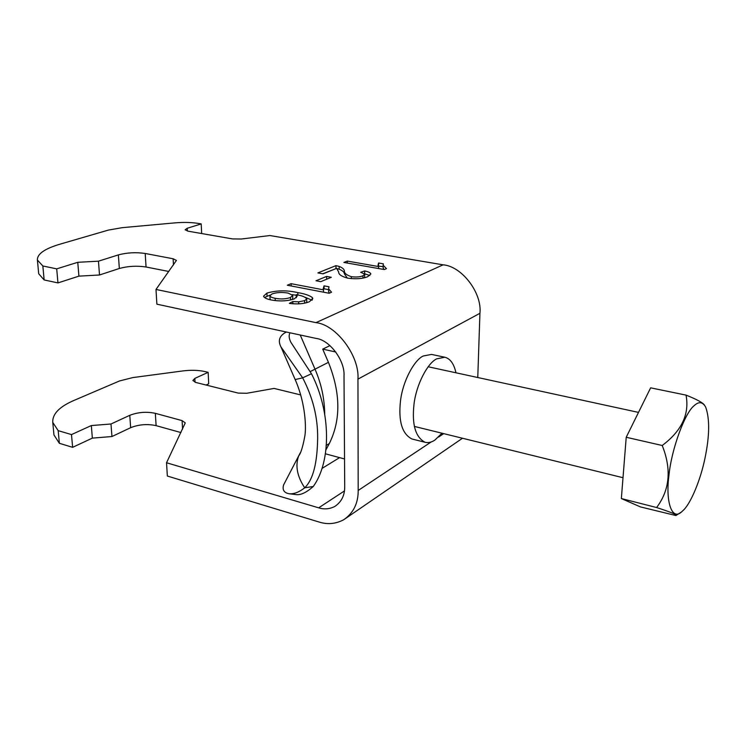 <?xml version="1.0" encoding="UTF-8"?>
<svg xmlns="http://www.w3.org/2000/svg" width="746" height="746" viewBox="0 0 746 746"><rect width="100%" height="100%" fill="white"/><g stroke="black" fill="none" stroke-linecap="round" stroke-linejoin="round"><path stroke-width="1.12" d="M289.215 493.768L296.031 494.579C300.675 495.26 306.42 492.565 313.264 486.495C331.289 461.615 331.187 412.146 311.455 373.737L302.662 377.849C312.835 397.376 317.833 417.378 317.656 437.874C317.376 456.655 315.008 477.766 304.713 487.809C299.071 492.201 293.905 494.188 289.215 493.768C284.012 492.826 282.147 489.861 283.62 484.881L284.841 482.531M310.159 371.629L328.426 362.342C340.661 392.983 340.959 420.054 329.303 443.553L325.666 450.36M325.256 453.764L344.531 458.958M328.426 362.342L322.72 349.128L335.821 352.009M322.72 349.128L329.956 345.612M300.293 452.794L298.68 455.899C300.722 453.596 302.727 447.199 304.713 436.727C306.336 429.276 305.972 404.062 295.155 379.565L302.662 377.849L280.99 346.965C277.671 340.614 279.442 335.625 286.315 332.017M290.007 332.809C288.646 335.28 288.944 338.46 290.903 342.349L311.455 373.737M322.347 468.218L339.579 457.624M621.353 498.552L640.441 506.916L675.895 515.533C677.955 515.057 671.531 512.39 656.601 507.532L621.353 498.552L626.22 437.268L650.633 387.836L686.04 395.119C689.649 414.086 681.704 430.88 662.224 445.493C671.689 469.299 669.815 489.982 656.601 507.532M683.877 509.742L681.434 512.017C671.81 520.829 665.413 501.443 668.929 475.5C671.456 449.092 685.042 412.426 694.2 405.637C698.853 401.292 702.685 401.805 705.697 407.157C709.828 418.851 709.614 435.748 705.054 457.867C700.541 480.116 690.992 502.58 683.877 509.742M704.616 405.339C703.124 402.831 696.932 399.427 686.04 395.119M662.224 445.493L626.22 437.268M477.766 377.523L479.93 313.301L357.949 379.117C359.712 356.084 336.325 324.771 315.987 322.636L155.989 289.448L156.884 304.181L316.22 338.442C329.704 339.99 345.09 360.663 344.009 375.909L344.708 486.653C344.792 495.335 341.509 501.918 334.87 506.413C329.657 509.108 324.249 509.583 318.663 507.83L344.428 490.952M441.977 433.212L434.918 440.047C431.72 442.238 428.474 443.003 425.173 442.313C415.466 437.324 411.755 424.605 414.011 404.164C416.277 384.442 427.626 363.106 436.643 358.863L444.858 357.231C450.276 358.639 453.978 363.834 455.955 372.795M425.173 442.313L411.951 438.984C402.103 433.976 398.28 421.303 400.49 400.984C402.691 381.374 414.086 360.197 423.206 356.01L431.514 354.415L444.858 357.231M357.949 379.117L358.192 490.467C358.257 503.27 353.436 513.024 343.729 519.729C335.728 523.972 327.438 524.718 318.868 521.967L167.346 476.041L166.535 462.753L318.663 507.83M272.048 293.915C276.831 292.348 282.212 292.078 288.198 293.113L292.712 295.388L290.511 297.467C286.035 299.081 280.925 299.36 275.181 298.297C272.066 297.719 270.313 296.899 269.912 295.836L272.048 293.915M270.929 299.911L269.996 298.838L269.912 295.836M275.181 298.297L275.237 300.61M290.511 297.467L290.567 300.032M292.712 295.668L292.777 298.381L292.05 299.668M305.03 297.234L312.024 300.2M264.485 297.486L270.183 295.043M292.273 294.623L296.199 295.276M296.19 294.679C302.083 295.621 305.59 297.057 306.709 298.987L304.638 300.666L298.652 301.832L292.814 301.561L289.355 303.37C297.272 304.415 303.939 303.874 309.357 301.757L312.826 298.503L312.257 297.467C309.348 295.36 304.527 293.747 297.813 292.618C286.996 290.119 276.701 290.278 266.947 293.085L263.552 296.171C264.131 297.794 266.714 299.071 271.292 299.995C279.769 301.515 287.443 301.151 294.316 298.894L297.225 296.078L296.19 294.679L296.339 297.747M306.168 302.839L306.755 302.009L306.709 298.987M312.304 299.929L312.257 297.467M297.868 295.024L297.813 292.618M267.031 296.069L266.947 293.085M304.685 303.174L304.638 300.666M298.689 303.874L298.652 301.832M292.861 303.771L292.814 301.561M328.632 290.968L329.219 293.225M323.484 289.784L324.081 288.786L328.622 289.653M329.145 293.262L331.56 292.218L328.613 288.851L329.005 286.79L324.053 285.858L323.149 288.851L323.522 289.858L291.126 283.676L287.285 285.224L329.145 293.262M324.081 288.786L324.053 285.858M323.55 292.19L323.522 289.858M291.173 285.97L291.126 283.676M316.006 280.766L320.761 281.662L331.327 277.288L326.608 276.421L316.006 280.766M326.636 279.228L326.608 276.421M364.663 273.782L369.839 275.544M364.496 277.773L364.831 274.136L362.994 275.787C359.936 277.008 356.047 277.307 351.329 276.682C346.545 275.069 344.223 273.185 344.382 271.022C344.27 269.306 342.535 267.767 339.15 266.406L335.961 265.632L317.889 272.905L323.074 273.847L336.614 268.355L338.665 271.926C338.488 274.416 341.547 276.496 347.841 278.174C355.907 279.293 362.528 278.799 367.722 276.691L370.846 273.95C370.417 272.691 368.347 271.693 364.645 270.947L360.691 272.29L364.831 274.136M336.931 268.597L339.178 269.203C342.545 270.584 344.288 272.131 344.4 273.857L347.319 278.072M322.748 273.791L336.306 268.476M364.645 273.754L364.645 270.947M363.004 278.109L362.994 275.787M351.338 278.65L351.329 276.682M344.4 273.857L344.382 271.022M339.178 269.203L339.15 266.406M335.989 268.42L335.961 265.632M383.146 267.32L383.761 269.455M378.325 266.154L383.155 266.583M384.33 269.558L386.465 268.644L383.155 265.24L383.351 263.832L378.567 263.002L378.017 265.259L378.604 266.555L347.291 261.072L343.887 262.443L384.33 269.558M378.558 265.781L378.567 263.002M378.595 268.551L378.604 266.555M347.3 263.04L347.291 261.072M168.801 271.479L146.057 267.003C136.891 265.623 127.976 266.117 119.341 268.485L99.516 274.985L78.917 276.141L57.955 282.911L44.145 279.946L38.708 273.773L37.403 260.018C37.151 253.91 44.872 248.567 60.575 244.007L108.431 230.076L122.353 227.651L175.04 222.868C183.637 222.149 191.396 222.336 198.305 223.418L201.206 223.912L201.653 233.545M155.989 289.448L176.429 260.419L173.128 258.769L145.2 253.472C135.996 252.129 127.053 252.605 118.372 254.899L98.453 261.184L77.77 262.303L56.705 268.858L57.955 282.911M300.722 394.932L274.08 388.424L246.777 393.273L238.272 393.105L195.881 382.474L192.888 380.497L194.855 378.39L208.153 372.338L205.364 371.657C198.725 370.147 191.293 369.895 183.078 370.902L132.769 377.588L119.509 380.964L74.246 400.313C59.428 406.645 52.276 414.021 52.77 422.432L53.954 434.937L59.372 443.31L58.188 430.647L71.495 434.582L72.632 447.33L92.355 438.116L111.956 436.531L110.995 423.998L129.776 415.317C137.991 412.146 146.505 411.484 155.327 413.331L182.089 420.613L185.269 422.889L166.535 462.753M111.956 436.531L130.653 427.682C138.84 424.446 147.316 423.765 156.11 425.649L180.924 432.559M201.206 223.912L187.218 228.267L185.129 229.777L188.216 231.204L232.407 238.897L241.303 239.018L269.912 235.54L443.068 264.83L315.987 322.636M77.77 262.303L78.917 276.141M99.516 274.985L98.453 261.184M44.145 279.946L42.848 265.977L37.403 260.018M206.083 385.039L208.694 383.817L208.153 372.338M52.77 422.432L58.188 430.647M92.355 438.116L91.32 425.556L110.995 423.998M71.495 434.582L91.32 425.556M479.93 313.301C482.261 292.982 461.774 266.163 443.068 264.83M462.483 438.256L343.729 519.729M59.372 443.31L72.632 447.33M56.705 268.858L42.848 265.977M283.62 484.881L298.68 455.899C295.108 465.681 297.122 476.312 304.713 487.809L313.264 486.495M300.228 335.001L314.989 369.111C321.414 383.957 324.659 399.231 324.706 414.935M326.095 445.455L329.303 443.553M358.192 490.467L431.244 441.921M438.573 437.044L443.702 433.64M119.341 268.485L118.372 254.899M145.2 253.472L146.057 267.003M155.327 413.331L156.11 425.649M130.653 427.682L129.776 415.317M182.565 429.118L182.089 420.613M173.464 264.942L173.128 258.769M194.855 378.39L195.051 382.232M187.358 231.027L187.218 228.267M295.155 379.565L280.99 346.965M681.434 512.017L676.314 515.262M428.139 366.752L638.501 412.398M414.338 426.414L623.003 477.71M328.641 291.798L328.613 288.851M383.146 268.028L383.155 265.24"/></g></svg>
